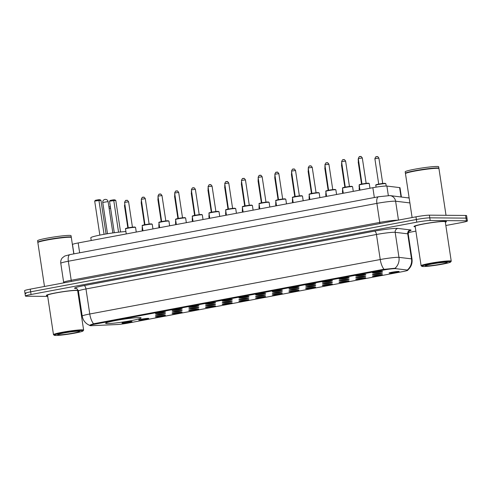 <?xml version="1.0" encoding="UTF-8"?>
<svg xmlns="http://www.w3.org/2000/svg" width="492" height="492" viewBox="0 0 492 492"><rect width="100%" height="100%" fill="white"/><g stroke="black" fill="none" stroke-linecap="round" stroke-linejoin="round"><path stroke-width="0.74" d="M107.397 323.588A17.946 1.347 171.4 0 0 127.434 321.307A17.946 1.347 171.4 0 0 141.112 317.912A17.946 1.347 171.4 0 0 139.334 317.604A17.946 1.347 171.4 0 0 119.298 319.886A17.946 1.347 171.4 0 0 105.62 323.281A17.946 1.347 171.4 0 0 107.397 323.588M148.221 318.367A5.08 0.381 -8.6 0 1 148.713 318.441A5.08 0.381 -8.6 0 1 144.962 319.4A5.08 0.381 -8.6 0 1 139.181 320.064A5.08 0.381 -8.6 0 1 138.676 319.954A5.08 0.381 -8.6 0 1 142.655 318.994A5.08 0.381 -8.6 0 1 148.221 318.367M164.912 315.237A5.08 0.381 -8.6 0 1 165.404 315.311A5.08 0.381 -8.6 0 1 161.653 316.27A5.08 0.381 -8.6 0 1 155.872 316.934A5.08 0.381 -8.6 0 1 155.374 316.823A5.08 0.381 -8.6 0 1 159.353 315.864A5.08 0.381 -8.6 0 1 164.912 315.237M181.603 312.106A5.08 0.381 -8.6 0 1 182.102 312.18A5.08 0.381 -8.6 0 1 178.344 313.14A5.08 0.381 -8.6 0 1 172.563 313.804A5.08 0.381 -8.6 0 1 172.065 313.693A5.08 0.381 -8.6 0 1 176.044 312.734A5.08 0.381 -8.6 0 1 181.603 312.106M198.301 308.976A5.08 0.381 -8.6 0 1 198.793 309.05A5.08 0.381 -8.6 0 1 195.041 310.009A5.08 0.381 -8.6 0 1 189.26 310.673A5.08 0.381 -8.6 0 1 188.762 310.563A5.08 0.381 -8.6 0 1 192.741 309.603A5.08 0.381 -8.6 0 1 198.301 308.976M214.992 305.846A5.08 0.381 -8.6 0 1 215.49 305.919A5.08 0.381 -8.6 0 1 211.732 306.879A5.08 0.381 -8.6 0 1 205.951 307.543A5.08 0.381 -8.6 0 1 205.453 307.432A5.08 0.381 -8.6 0 1 209.432 306.473A5.08 0.381 -8.6 0 1 214.992 305.846M231.689 302.715A5.08 0.381 -8.6 0 1 232.181 302.789A5.08 0.381 -8.6 0 1 228.429 303.748A5.08 0.381 -8.6 0 1 222.648 304.413A5.08 0.381 -8.6 0 1 222.144 304.302A5.08 0.381 -8.6 0 1 226.123 303.343A5.08 0.381 -8.6 0 1 231.689 302.715M248.38 299.585A5.08 0.381 -8.6 0 1 248.872 299.659A5.08 0.381 -8.6 0 1 245.121 300.618A5.08 0.381 -8.6 0 1 239.34 301.282A5.08 0.381 -8.6 0 1 238.841 301.172A5.08 0.381 -8.6 0 1 242.82 300.212A5.08 0.381 -8.6 0 1 248.38 299.585M265.071 296.455A5.08 0.381 -8.6 0 1 265.569 296.528A5.08 0.381 -8.6 0 1 261.812 297.488A5.08 0.381 -8.6 0 1 256.031 298.152A5.08 0.381 -8.6 0 1 255.532 298.041A5.08 0.381 -8.6 0 1 259.512 297.082A5.08 0.381 -8.6 0 1 265.071 296.455M281.768 293.324A5.08 0.381 -8.6 0 1 282.26 293.398A5.08 0.381 -8.6 0 1 278.509 294.357A5.08 0.381 -8.6 0 1 272.728 295.022A5.08 0.381 -8.6 0 1 272.23 294.911A5.08 0.381 -8.6 0 1 276.209 293.952A5.08 0.381 -8.6 0 1 281.768 293.324M298.459 290.194A5.08 0.381 -8.6 0 1 298.958 290.268A5.08 0.381 -8.6 0 1 295.2 291.227A5.08 0.381 -8.6 0 1 289.419 291.891A5.08 0.381 -8.6 0 1 288.921 291.781A5.08 0.381 -8.6 0 1 292.9 290.821A5.08 0.381 -8.6 0 1 298.459 290.194M315.151 287.064A5.08 0.381 -8.6 0 1 315.649 287.137A5.08 0.381 -8.6 0 1 311.897 288.097A5.08 0.381 -8.6 0 1 306.116 288.761A5.08 0.381 -8.6 0 1 305.612 288.65A5.08 0.381 -8.6 0 1 309.591 287.691A5.08 0.381 -8.6 0 1 315.151 287.064M331.848 283.933A5.08 0.381 -8.6 0 1 332.34 284.007A5.08 0.381 -8.6 0 1 328.588 284.966A5.08 0.381 -8.6 0 1 322.807 285.631A5.08 0.381 -8.6 0 1 322.309 285.52A5.08 0.381 -8.6 0 1 326.288 284.56A5.08 0.381 -8.6 0 1 331.848 283.933M348.539 280.803A5.08 0.381 -8.6 0 1 349.037 280.877A5.08 0.381 -8.6 0 1 345.279 281.836A5.08 0.381 -8.6 0 1 339.498 282.5A5.08 0.381 -8.6 0 1 339 282.39A5.08 0.381 -8.6 0 1 342.979 281.43A5.08 0.381 -8.6 0 1 348.539 280.803M365.236 277.673A5.08 0.381 -8.6 0 1 365.728 277.746A5.08 0.381 -8.6 0 1 361.977 278.706A5.08 0.381 -8.6 0 1 356.196 279.37A5.08 0.381 -8.6 0 1 355.698 279.259A5.08 0.381 -8.6 0 1 359.677 278.3A5.08 0.381 -8.6 0 1 365.236 277.673M381.927 274.542A5.08 0.381 -8.6 0 1 382.419 274.616A5.08 0.381 -8.6 0 1 378.668 275.575A5.08 0.381 -8.6 0 1 372.887 276.24A5.08 0.381 -8.6 0 1 372.389 276.129A5.08 0.381 -8.6 0 1 376.368 275.169A5.08 0.381 -8.6 0 1 381.927 274.542M398.618 271.412A5.08 0.381 -8.6 0 1 399.117 271.486A5.08 0.381 -8.6 0 1 395.365 272.445A5.08 0.381 -8.6 0 1 389.584 273.109A5.08 0.381 -8.6 0 1 389.08 272.998A5.08 0.381 -8.6 0 1 393.059 272.039A5.08 0.381 -8.6 0 1 398.618 271.412M131.524 321.497A5.08 0.381 -8.6 0 1 132.022 321.571A5.08 0.381 -8.6 0 1 128.264 322.531A5.08 0.381 -8.6 0 1 122.483 323.195A5.08 0.381 -8.6 0 1 121.985 323.084A5.08 0.381 -8.6 0 1 125.964 322.125A5.08 0.381 -8.6 0 1 131.524 321.497M164.968 313.607A5.08 0.381 -8.6 0 1 165.46 313.681A5.08 0.381 -8.6 0 1 161.708 314.634A5.08 0.381 -8.6 0 1 155.927 315.298A5.08 0.381 -8.6 0 1 155.429 315.194A5.08 0.381 -8.6 0 1 159.408 314.234A5.08 0.381 -8.6 0 1 164.968 313.607M181.659 310.477A5.08 0.381 -8.6 0 1 182.157 310.55A5.08 0.381 -8.6 0 1 178.399 311.504A5.08 0.381 -8.6 0 1 172.618 312.168A5.08 0.381 -8.6 0 1 172.12 312.063A5.08 0.381 -8.6 0 1 176.099 311.104A5.08 0.381 -8.6 0 1 181.659 310.477M198.356 307.346A5.08 0.381 -8.6 0 1 198.848 307.42A5.08 0.381 -8.6 0 1 195.096 308.373A5.08 0.381 -8.6 0 1 189.315 309.038A5.08 0.381 -8.6 0 1 188.811 308.933A5.08 0.381 -8.6 0 1 192.796 307.974A5.08 0.381 -8.6 0 1 198.356 307.346M215.047 304.216A5.08 0.381 -8.6 0 1 215.539 304.29A5.08 0.381 -8.6 0 1 211.788 305.243A5.08 0.381 -8.6 0 1 206.007 305.907A5.08 0.381 -8.6 0 1 205.508 305.803A5.08 0.381 -8.6 0 1 209.487 304.843A5.08 0.381 -8.6 0 1 215.047 304.216M231.738 301.086A5.08 0.381 -8.6 0 1 232.236 301.159A5.08 0.381 -8.6 0 1 228.485 302.113A5.08 0.381 -8.6 0 1 222.704 302.777A5.08 0.381 -8.6 0 1 222.2 302.672A5.08 0.381 -8.6 0 1 226.179 301.713A5.08 0.381 -8.6 0 1 231.738 301.086M248.435 297.955A5.08 0.381 -8.6 0 1 248.927 298.029A5.08 0.381 -8.6 0 1 245.176 298.982A5.08 0.381 -8.6 0 1 239.395 299.646A5.08 0.381 -8.6 0 1 238.897 299.542A5.08 0.381 -8.6 0 1 242.876 298.582A5.08 0.381 -8.6 0 1 248.435 297.955M265.127 294.825A5.08 0.381 -8.6 0 1 265.625 294.899A5.08 0.381 -8.6 0 1 261.867 295.852A5.08 0.381 -8.6 0 1 256.086 296.516A5.08 0.381 -8.6 0 1 255.588 296.412A5.08 0.381 -8.6 0 1 259.567 295.452A5.08 0.381 -8.6 0 1 265.127 294.825M281.824 291.695A5.08 0.381 -8.6 0 1 282.316 291.768A5.08 0.381 -8.6 0 1 278.564 292.722A5.08 0.381 -8.6 0 1 272.783 293.386A5.08 0.381 -8.6 0 1 272.279 293.281A5.08 0.381 -8.6 0 1 276.258 292.322A5.08 0.381 -8.6 0 1 281.824 291.695M298.515 288.564A5.08 0.381 -8.6 0 1 299.007 288.638A5.08 0.381 -8.6 0 1 295.255 289.591A5.08 0.381 -8.6 0 1 289.474 290.255A5.08 0.381 -8.6 0 1 288.976 290.151A5.08 0.381 -8.6 0 1 292.955 289.191A5.08 0.381 -8.6 0 1 298.515 288.564M315.206 285.434A5.08 0.381 -8.6 0 1 315.704 285.508A5.08 0.381 -8.6 0 1 311.946 286.461A5.08 0.381 -8.6 0 1 306.165 287.125A5.08 0.381 -8.6 0 1 305.667 287.02A5.08 0.381 -8.6 0 1 309.646 286.061A5.08 0.381 -8.6 0 1 315.206 285.434M331.903 282.303A5.08 0.381 -8.6 0 1 332.395 282.377A5.08 0.381 -8.6 0 1 328.644 283.33A5.08 0.381 -8.6 0 1 322.863 283.995A5.08 0.381 -8.6 0 1 322.365 283.89A5.08 0.381 -8.6 0 1 326.344 282.931A5.08 0.381 -8.6 0 1 331.903 282.303M348.594 279.173A5.08 0.381 -8.6 0 1 349.092 279.247A5.08 0.381 -8.6 0 1 345.335 280.2A5.08 0.381 -8.6 0 1 339.554 280.864A5.08 0.381 -8.6 0 1 339.056 280.76A5.08 0.381 -8.6 0 1 343.035 279.8A5.08 0.381 -8.6 0 1 348.594 279.173M365.292 276.043A5.08 0.381 -8.6 0 1 365.784 276.117A5.08 0.381 -8.6 0 1 362.032 277.07A5.08 0.381 -8.6 0 1 356.251 277.734A5.08 0.381 -8.6 0 1 355.747 277.629A5.08 0.381 -8.6 0 1 359.726 276.67A5.08 0.381 -8.6 0 1 365.292 276.043M381.983 272.912A5.08 0.381 -8.6 0 1 382.475 272.986A5.08 0.381 -8.6 0 1 378.723 273.939A5.08 0.381 -8.6 0 1 372.942 274.604A5.08 0.381 -8.6 0 1 372.444 274.499A5.08 0.381 -8.6 0 1 376.423 273.54A5.08 0.381 -8.6 0 1 381.983 272.912M165.023 311.977A5.08 0.381 -8.6 0 1 165.515 312.045A5.08 0.381 -8.6 0 1 161.763 313.004A5.08 0.381 -8.6 0 1 155.982 313.668A5.08 0.381 -8.6 0 1 155.484 313.564A5.08 0.381 -8.6 0 1 159.463 312.605A5.08 0.381 -8.6 0 1 165.023 311.977M181.714 308.847A5.08 0.381 -8.6 0 1 182.212 308.914A5.08 0.381 -8.6 0 1 178.455 309.874A5.08 0.381 -8.6 0 1 172.674 310.538A5.08 0.381 -8.6 0 1 172.175 310.434A5.08 0.381 -8.6 0 1 176.154 309.474A5.08 0.381 -8.6 0 1 181.714 308.847M198.411 305.716A5.08 0.381 -8.6 0 1 198.903 305.784A5.08 0.381 -8.6 0 1 195.152 306.744A5.08 0.381 -8.6 0 1 189.371 307.408A5.08 0.381 -8.6 0 1 188.867 307.303A5.08 0.381 -8.6 0 1 192.846 306.344A5.08 0.381 -8.6 0 1 198.411 305.716M215.102 302.586A5.08 0.381 -8.6 0 1 215.594 302.654A5.08 0.381 -8.6 0 1 211.843 303.613A5.08 0.381 -8.6 0 1 206.062 304.277A5.08 0.381 -8.6 0 1 205.564 304.173A5.08 0.381 -8.6 0 1 209.543 303.213A5.08 0.381 -8.6 0 1 215.102 302.586M231.793 299.456A5.08 0.381 -8.6 0 1 232.292 299.523A5.08 0.381 -8.6 0 1 228.534 300.483A5.08 0.381 -8.6 0 1 222.753 301.147A5.08 0.381 -8.6 0 1 222.255 301.043A5.08 0.381 -8.6 0 1 226.234 300.083A5.08 0.381 -8.6 0 1 231.793 299.456M248.491 296.325A5.08 0.381 -8.6 0 1 248.983 296.393A5.08 0.381 -8.6 0 1 245.231 297.353A5.08 0.381 -8.6 0 1 239.45 298.017A5.08 0.381 -8.6 0 1 238.952 297.912A5.08 0.381 -8.6 0 1 242.931 296.953A5.08 0.381 -8.6 0 1 248.491 296.325M265.182 293.195A5.08 0.381 -8.6 0 1 265.674 293.263A5.08 0.381 -8.6 0 1 261.922 294.222A5.08 0.381 -8.6 0 1 256.141 294.886A5.08 0.381 -8.6 0 1 255.643 294.782A5.08 0.381 -8.6 0 1 259.622 293.822A5.08 0.381 -8.6 0 1 265.182 293.195M281.873 290.065A5.08 0.381 -8.6 0 1 282.371 290.132A5.08 0.381 -8.6 0 1 278.62 291.092A5.08 0.381 -8.6 0 1 272.839 291.756A5.08 0.381 -8.6 0 1 272.334 291.651A5.08 0.381 -8.6 0 1 276.313 290.692A5.08 0.381 -8.6 0 1 281.873 290.065M298.57 286.934A5.08 0.381 -8.6 0 1 299.062 287.002A5.08 0.381 -8.6 0 1 295.311 287.961A5.08 0.381 -8.6 0 1 289.53 288.626A5.08 0.381 -8.6 0 1 289.032 288.521A5.08 0.381 -8.6 0 1 293.011 287.562A5.08 0.381 -8.6 0 1 298.57 286.934M315.261 283.804A5.08 0.381 -8.6 0 1 315.759 283.872A5.08 0.381 -8.6 0 1 312.002 284.831A5.08 0.381 -8.6 0 1 306.221 285.495A5.08 0.381 -8.6 0 1 305.723 285.391A5.08 0.381 -8.6 0 1 309.702 284.431A5.08 0.381 -8.6 0 1 315.261 283.804M331.959 280.674A5.08 0.381 -8.6 0 1 332.451 280.741A5.08 0.381 -8.6 0 1 328.699 281.701A5.08 0.381 -8.6 0 1 322.918 282.365A5.08 0.381 -8.6 0 1 322.414 282.26A5.08 0.381 -8.6 0 1 326.393 281.301A5.08 0.381 -8.6 0 1 331.959 280.674M348.65 277.543A5.08 0.381 -8.6 0 1 349.142 277.611A5.08 0.381 -8.6 0 1 345.39 278.57A5.08 0.381 -8.6 0 1 339.609 279.235A5.08 0.381 -8.6 0 1 339.111 279.13A5.08 0.381 -8.6 0 1 343.09 278.171A5.08 0.381 -8.6 0 1 348.65 277.543M365.341 274.413A5.08 0.381 -8.6 0 1 365.839 274.481A5.08 0.381 -8.6 0 1 362.087 275.44A5.08 0.381 -8.6 0 1 356.306 276.104A5.08 0.381 -8.6 0 1 355.802 276A5.08 0.381 -8.6 0 1 359.781 275.04A5.08 0.381 -8.6 0 1 365.341 274.413M382.038 271.283A5.08 0.381 -8.6 0 1 382.53 271.35A5.08 0.381 -8.6 0 1 378.779 272.31A5.08 0.381 -8.6 0 1 372.998 272.974A5.08 0.381 -8.6 0 1 372.499 272.869A5.08 0.381 -8.6 0 1 376.478 271.91A5.08 0.381 -8.6 0 1 382.038 271.283M91.629 325.679A9.145 0.683 -8.6 0 1 90.823 325.698A9.145 0.683 -8.6 0 1 89.919 325.538A9.145 0.683 -8.6 0 1 95.017 324.142L383.083 270.12A9.145 0.683 -8.6 0 1 395.722 268.657L407.517 270.071A9.145 0.683 -8.6 0 1 407.856 270.2A9.145 0.683 -8.6 0 1 402.757 271.596L128.184 323.084A9.145 0.683 -8.6 0 1 116.918 324.56L91.629 325.679M73.917 253.872L72.502 244.512A10.16 0.763 -8.6 0 1 78.166 242.956L372.856 187.698A10.16 0.763 -8.6 0 1 386.897 186.068L399.621 187.593A10.16 0.763 -8.6 0 1 400.002 187.735L401.392 196.96M77.73 291.153A16.421 1.23 171.4 0 0 78.4 290.889M78.222 290.286A16.421 1.23 171.4 0 0 77.207 290.237A16.421 1.23 171.4 0 0 58.874 292.322A16.421 1.23 171.4 0 0 46.359 295.434A16.421 1.23 171.4 0 0 47.595 295.71M445.346 222.218A16.421 1.23 171.4 0 0 446.453 221.584A16.421 1.23 171.4 0 0 444.829 221.302A16.421 1.23 171.4 0 0 426.49 223.386A16.421 1.23 171.4 0 0 413.975 226.498A16.421 1.23 171.4 0 0 415.217 226.775M90.227 325.384C88.947 325.464 90.054 324.935 93.548 323.785L382.764 269.475L395.094 268.238A11.851 11.402 -83.2 0 0 398.963 257.353L411.503 258.86A13.542 1.015 -8.6 0 1 412.007 259.05L408.225 234.007A13.542 1.015 171.4 0 0 407.714 233.817L395.181 232.316A13.542 1.015 171.4 0 0 394.344 232.273A13.542 1.015 171.4 0 0 376.454 234.487L85.977 288.958A13.542 1.015 171.4 0 0 78.425 291.03C77.176 288.853 76.401 287.98 76.094 288.41M445.844 225.502L461.736 222.525A10.16 0.763 171.4 0 0 467.4 220.97L466.994 218.3A10.16 0.763 171.4 0 0 465.992 218.122L429.787 217.839A10.16 0.763 171.4 0 0 416.367 219.5L30.67 291.824A10.16 0.763 171.4 0 0 25.006 293.373A10.16 0.763 171.4 0 0 26.008 293.552M76.389 288.49A16.931 1.267 -8.6 0 1 84.009 285.606L374.492 231.135A16.931 1.267 -8.6 0 1 396.853 228.368A16.931 1.267 -8.6 0 1 397.893 228.423L410.433 229.924A3.389 3.26 96.8 0 0 407.714 233.817L411.503 258.86A11.851 11.402 -83.2 0 1 407.665 269.708L407.837 269.96M467.4 220.97A10.16 0.763 171.4 0 0 466.398 220.791L430.192 220.508A10.16 0.763 171.4 0 0 416.773 222.169L31.07 294.493A10.16 0.763 171.4 0 0 25.406 296.049A10.16 0.763 171.4 0 0 26.414 296.221L47.699 296.393M78.228 294.437L78.917 294.308M408.335 232.538L415.875 231.123M30.264 289.148A10.16 0.763 171.4 0 0 24.6 290.704L25.006 293.373A10.16 0.763 171.4 0 1 30.67 291.824L416.367 219.5A10.16 0.763 171.4 0 1 429.787 217.839L465.992 218.122A10.16 0.763 171.4 0 1 466.994 218.3L466.594 215.625A10.16 0.763 171.4 0 0 465.586 215.453L429.381 215.164A10.16 0.763 171.4 0 0 415.961 216.824L30.264 289.148L31.07 294.493M81.61 330.612A14.563 1.095 171.4 0 0 64.827 332.549A14.563 1.095 171.4 0 0 54.311 335.292A14.563 1.095 171.4 0 0 55.694 335.47A14.563 1.095 171.4 0 0 71.426 333.705A14.563 1.095 171.4 0 0 83.025 330.95A14.563 1.095 171.4 0 0 81.61 330.612M83.025 330.95L83.591 330.187A15.24 1.144 171.4 0 0 83.622 330.095A15.24 1.144 171.4 0 0 82.115 329.831A15.24 1.144 171.4 0 0 65.098 331.768A15.24 1.144 171.4 0 0 53.487 334.652A15.24 1.144 171.4 0 0 53.542 334.726L54.311 335.292M83.622 330.095L77.662 290.698A15.24 1.144 171.4 0 0 76.155 290.434A15.24 1.144 171.4 0 0 59.138 292.371A15.24 1.144 171.4 0 0 47.527 295.255L53.487 334.652M78.24 290.341A16.254 1.218 171.4 0 0 77.059 290.262A16.254 1.218 171.4 0 0 58.911 292.328A16.254 1.218 171.4 0 0 46.525 295.409A16.254 1.218 171.4 0 0 47.589 295.674M73.806 253.89L71.334 237.525A16.931 1.267 171.4 0 0 71.272 237.439A16.931 1.267 171.4 0 0 69.655 237.23A16.931 1.267 171.4 0 0 51.371 239.284A16.931 1.267 171.4 0 0 37.884 242.488A16.931 1.267 171.4 0 0 37.853 242.593L44.489 286.485M71.272 237.439L71.076 237.298A16.759 1.255 171.4 0 0 69.483 237.095A16.759 1.255 171.4 0 0 51.377 239.124A16.759 1.255 171.4 0 0 38.025 242.298L37.884 242.488M71.186 237.378L71.248 237.292A16.931 1.267 171.4 0 0 71.279 237.193A16.931 1.267 171.4 0 0 69.606 236.898A16.931 1.267 171.4 0 0 50.707 239.05A16.931 1.267 171.4 0 0 37.798 242.255A16.931 1.267 171.4 0 0 37.859 242.341L37.946 242.402M71.279 237.193L71.057 235.693A16.931 1.267 171.4 0 0 69.378 235.397A16.931 1.267 171.4 0 0 50.479 237.55A16.931 1.267 171.4 0 0 37.577 240.754L37.798 242.255M58.831 334.88A11.039 0.83 171.4 0 0 71.555 333.41A11.039 0.83 171.4 0 0 79.532 331.331A11.039 0.83 171.4 0 0 78.48 331.196A11.039 0.83 171.4 0 0 66.555 332.537A11.039 0.83 171.4 0 0 57.761 334.622A11.039 0.83 171.4 0 0 58.831 334.88M77.724 291.116A16.254 1.218 171.4 0 0 78.388 290.827M449.227 261.676A14.563 1.095 171.4 0 0 432.45 263.614A14.563 1.095 171.4 0 0 421.927 266.356A14.563 1.095 171.4 0 0 423.317 266.535A14.563 1.095 171.4 0 0 439.042 264.77A14.563 1.095 171.4 0 0 450.641 262.015A14.563 1.095 171.4 0 0 449.227 261.676M450.641 262.015L451.207 261.252A15.24 1.144 171.4 0 0 451.238 261.16A15.24 1.144 171.4 0 0 449.731 260.895A15.24 1.144 171.4 0 0 432.72 262.833A15.24 1.144 171.4 0 0 421.103 265.717A15.24 1.144 171.4 0 0 421.158 265.791L421.927 266.356M451.238 261.16L445.278 221.763A15.24 1.144 171.4 0 0 443.772 221.498A15.24 1.144 171.4 0 0 426.761 223.436A15.24 1.144 171.4 0 0 415.15 226.32L421.103 265.717M445.346 222.181A16.254 1.218 171.4 0 0 446.287 221.609A16.254 1.218 171.4 0 0 444.676 221.326A16.254 1.218 171.4 0 0 426.527 223.393A16.254 1.218 171.4 0 0 414.141 226.474A16.254 1.218 171.4 0 0 415.211 226.738M446.016 215.299L438.95 168.59A16.931 1.267 171.4 0 0 438.889 168.504A16.931 1.267 171.4 0 0 437.277 168.295A16.931 1.267 171.4 0 0 418.987 170.349A16.931 1.267 171.4 0 0 405.5 173.553A16.931 1.267 171.4 0 0 405.469 173.658L412.105 217.55M438.889 168.504L438.698 168.362A16.759 1.255 171.4 0 0 437.099 168.159A16.759 1.255 171.4 0 0 418.993 170.189A16.759 1.255 171.4 0 0 405.642 173.362L405.5 173.553M438.803 168.442L438.864 168.356A16.931 1.267 171.4 0 0 438.901 168.258A16.931 1.267 171.4 0 0 437.228 167.963A16.931 1.267 171.4 0 0 418.323 170.115A16.931 1.267 171.4 0 0 405.42 173.319A16.931 1.267 171.4 0 0 405.482 173.405L405.568 173.467M438.901 168.258L438.673 166.757A16.931 1.267 171.4 0 0 437.001 166.462A16.931 1.267 171.4 0 0 418.095 168.615A16.931 1.267 171.4 0 0 405.193 171.819L405.42 173.319M426.447 265.944A11.039 0.83 171.4 0 0 439.171 264.475A11.039 0.83 171.4 0 0 447.148 262.396A11.039 0.83 171.4 0 0 446.096 262.261A11.039 0.83 171.4 0 0 434.172 263.601A11.039 0.83 171.4 0 0 425.377 265.686A11.039 0.83 171.4 0 0 426.447 265.944M125.903 231.541A19.809 1.488 171.4 0 0 103.972 234.34A19.809 1.488 171.4 0 0 90.805 237.753L91.217 240.508M94.692 201.068L95.485 200.287L98.498 199.721L99.956 199.734L100.952 200.293L94.692 201.068L99.839 235.114M98.498 199.721L98.91 200.275L104.058 234.321M100.952 200.293L106.051 233.983M109.525 201.185L110.319 200.404L113.332 199.844L114.79 199.85L115.786 200.41L109.525 201.185L114.298 232.734M113.332 199.844L113.744 200.392L118.554 232.199M115.786 200.41L120.558 231.978M395.722 268.657L395.586 267.771M383.083 270.12L382.979 269.438M95.017 324.142L94.913 323.453M79.655 252.796L78.166 242.956M401.029 196.917L399.621 187.593M388.329 195.527L386.897 186.068M374.344 197.538L372.856 187.698M374.492 231.135A3.389 1.439 -100.6 0 1 376.454 234.487L380.242 259.53A13.542 1.015 -8.6 0 1 398.133 257.316A13.542 1.015 -8.6 0 1 398.963 257.353L395.181 232.316A3.389 3.26 96.8 0 1 397.893 228.423M384.024 269.315A11.851 5.031 -100.6 0 1 380.242 259.53L89.765 314.001A11.851 5.031 79.4 0 0 93.548 323.785M89.716 325.384C85.546 323.631 83.043 320.526 82.207 316.067A13.542 1.015 -8.6 0 1 89.765 314.001L85.977 288.958A3.389 1.439 -100.6 0 0 84.009 285.606M410.433 229.924A16.931 1.267 -8.6 0 1 409.418 230.982M416.773 222.169L415.961 216.824M430.192 220.508L429.381 215.164M466.398 220.791L465.586 215.453M409.897 202.919L395.611 201.21A13.542 1.015 171.4 0 0 394.781 201.167A13.542 1.015 171.4 0 0 376.89 203.38L68.333 261.24A13.542 1.015 171.4 0 0 60.78 263.312C60.51 261.277 61.026 259.469 62.318 257.882L64.772 256.018L70.005 254.604L378.563 196.745A6.771 2.878 -100.6 0 0 376.89 203.38L379.769 222.409A13.542 1.015 -8.6 0 1 397.659 220.195A13.542 1.015 -8.6 0 1 397.96 220.201M71.162 281.479A1.691 0.72 79.4 0 0 71.211 280.268L68.333 261.24A6.771 2.878 -100.6 0 1 70.005 254.604M398.471 220.108L395.611 201.21A6.771 6.519 -83.2 0 0 389.978 195.595L409.153 198.012M63.646 282.894L63.659 282.34A13.542 1.015 -8.6 0 1 71.211 280.268L379.769 222.409A1.691 0.72 79.4 0 1 379.726 223.62M409.159 198.042A6.771 6.519 -83.2 0 0 407.807 197.729M125.509 228.903C125.165 228.706 125.62 228.442 126.862 228.122L134.753 227.015L135.552 227.384A5.08 0.381 171.4 0 0 135.048 227.298A5.08 0.381 171.4 0 0 129.378 227.944A5.08 0.381 171.4 0 0 125.509 228.903L126.266 233.934M128.418 227.784L132.434 227.175L128.596 201.8L124.581 202.409L128.289 228.085M126.198 228.602A4.742 0.357 -8.6 0 1 128.498 227.784A4.742 0.357 -8.6 0 1 134.697 227.021M126.038 200.49L126.641 200.379M142.2 225.773C141.862 225.576 142.311 225.311 143.559 224.992L151.444 223.885L152.243 224.254A5.08 0.381 171.4 0 0 151.739 224.167A5.08 0.381 171.4 0 0 146.069 224.813A5.08 0.381 171.4 0 0 142.2 225.773L142.963 230.803M145.109 224.653L149.131 224.044L145.294 198.67L141.272 199.278L144.98 224.955M142.889 225.471A4.742 0.357 -8.6 0 1 145.195 224.653A4.742 0.357 -8.6 0 1 151.388 223.891M142.729 197.36L143.332 197.249M158.891 222.642C158.553 222.445 159.008 222.181 160.251 221.861L168.135 220.754L168.94 221.123A5.08 0.381 171.4 0 0 168.436 221.037A5.08 0.381 171.4 0 0 162.766 221.683A5.08 0.381 171.4 0 0 158.891 222.642L159.654 227.673M161.806 221.523L165.822 220.914L161.985 195.539L157.969 196.148L161.677 221.824M159.586 222.341A4.742 0.357 -8.6 0 1 161.886 221.523A4.742 0.357 -8.6 0 1 168.086 220.76M159.42 194.229L160.023 194.119M175.589 219.512C175.244 219.315 175.699 219.051 176.942 218.731L184.832 217.624L185.632 217.993A5.08 0.381 171.4 0 0 185.127 217.907A5.08 0.381 171.4 0 0 179.457 218.553A5.08 0.381 171.4 0 0 175.589 219.512L176.345 224.543M178.498 218.393L182.52 217.784L178.682 192.409L174.66 193.018L178.368 218.694M176.277 219.211A4.742 0.357 -8.6 0 1 178.584 218.393A4.742 0.357 -8.6 0 1 184.777 217.63M176.118 191.099L176.72 190.988M192.28 216.382C191.942 216.185 192.39 215.92 193.639 215.601L201.523 214.494L202.323 214.863A5.08 0.381 171.4 0 0 201.825 214.776A5.08 0.381 171.4 0 0 196.154 215.422A5.08 0.381 171.4 0 0 192.28 216.382L193.042 221.412M195.195 215.262L199.211 214.653L195.373 189.279L191.357 189.887L195.06 215.564M192.969 216.08A4.742 0.357 -8.6 0 1 195.275 215.262A4.742 0.357 -8.6 0 1 201.468 214.5M192.809 187.969L193.411 187.858M208.971 213.251C208.633 213.054 209.088 212.79 210.33 212.47L218.214 211.363L219.02 211.732A5.08 0.381 171.4 0 0 218.516 211.646A5.08 0.381 171.4 0 0 212.845 212.292A5.08 0.381 171.4 0 0 208.971 213.251L209.733 218.282M211.886 212.132L215.902 211.523L212.064 186.148L208.048 186.757L211.757 212.433M209.666 212.95A4.742 0.357 -8.6 0 1 211.966 212.132A4.742 0.357 -8.6 0 1 218.165 211.369M209.506 184.838L210.109 184.728M225.668 210.121C225.33 209.924 225.779 209.66 227.027 209.34L234.912 208.233L235.711 208.602A5.08 0.381 171.4 0 0 235.207 208.516A5.08 0.381 171.4 0 0 229.536 209.162A5.08 0.381 171.4 0 0 225.668 210.121L226.431 215.152M228.577 209.002L232.599 208.393L228.762 183.018L224.739 183.627L228.448 209.303M226.357 209.82A4.742 0.357 -8.6 0 1 228.663 209.002A4.742 0.357 -8.6 0 1 234.856 208.239M226.197 181.708L226.8 181.597M242.359 206.991C242.021 206.794 242.476 206.529 243.718 206.209L251.603 205.102L252.402 205.472A5.08 0.381 171.4 0 0 251.904 205.385A5.08 0.381 171.4 0 0 246.234 206.031A5.08 0.381 171.4 0 0 242.359 206.991L243.122 212.021M245.274 205.871L249.29 205.262L245.453 179.887L241.437 180.496L245.145 206.173M243.054 206.689A4.742 0.357 -8.6 0 1 245.354 205.871A4.742 0.357 -8.6 0 1 251.553 205.109M242.888 178.578L243.491 178.467M259.056 203.86C258.712 203.663 259.167 203.399 260.409 203.079L268.3 201.972L269.099 202.341A5.08 0.381 171.4 0 0 268.595 202.255A5.08 0.381 171.4 0 0 262.925 202.901A5.08 0.381 171.4 0 0 259.056 203.86L259.813 208.891M261.965 202.741L265.981 202.132L262.144 176.757L258.128 177.366L261.836 203.042M259.745 203.559A4.742 0.357 -8.6 0 1 262.052 202.741A4.742 0.357 -8.6 0 1 268.245 201.978M259.585 175.447L260.188 175.337M275.748 200.73C275.409 200.533 275.858 200.269 277.107 199.949L284.991 198.842L285.791 199.211A5.08 0.381 171.4 0 0 285.292 199.125A5.08 0.381 171.4 0 0 279.616 199.77A5.08 0.381 171.4 0 0 275.748 200.73L276.51 205.761M278.663 199.611L282.679 199.002L278.841 173.627L274.825 174.236L278.527 199.912M276.436 200.428A4.742 0.357 -8.6 0 1 278.743 199.611A4.742 0.357 -8.6 0 1 284.936 198.848M276.276 172.317L276.879 172.206M292.439 197.6C292.1 197.403 292.555 197.138 293.798 196.818L301.682 195.711L302.488 196.08A5.08 0.381 171.4 0 0 301.983 195.994A5.08 0.381 171.4 0 0 296.313 196.64A5.08 0.381 171.4 0 0 292.439 197.6L293.201 202.63M295.354 196.48L299.37 195.871L295.532 170.496L291.516 171.105L295.225 196.782M293.134 197.298A4.742 0.357 -8.6 0 1 295.434 196.48A4.742 0.357 -8.6 0 1 301.633 195.718M292.974 169.187L293.576 169.076M309.136 194.469C308.791 194.272 309.247 194.008 310.495 193.688L318.379 192.581L319.179 192.95A5.08 0.381 171.4 0 0 318.675 192.864A5.08 0.381 171.4 0 0 313.004 193.51A5.08 0.381 171.4 0 0 309.136 194.469L309.898 199.5M312.045 193.35L316.067 192.741L312.229 167.366L308.207 167.975L311.916 193.651M309.825 194.168A4.742 0.357 -8.6 0 1 312.131 193.35A4.742 0.357 -8.6 0 1 318.324 192.587M309.665 166.056L310.267 165.945M325.827 191.339C325.489 191.142 325.938 190.878 327.186 190.558L335.07 189.451L335.87 189.82A5.08 0.381 171.4 0 0 335.372 189.734A5.08 0.381 171.4 0 0 329.702 190.379A5.08 0.381 171.4 0 0 325.827 191.339L326.59 196.37M328.742 190.22L332.758 189.611L328.92 164.236L324.904 164.845L328.613 190.521M326.522 191.037A4.742 0.357 -8.6 0 1 328.822 190.22A4.742 0.357 -8.6 0 1 335.021 189.457M326.356 162.926L326.959 162.815M342.524 188.208C342.18 188.012 342.635 187.747 343.877 187.427L351.768 186.32L352.567 186.689A5.08 0.381 171.4 0 0 352.063 186.603A5.08 0.381 171.4 0 0 346.393 187.249A5.08 0.381 171.4 0 0 342.524 188.208L343.281 193.239M345.433 187.089L349.449 186.48L345.612 161.105L341.596 161.714L345.304 187.391M343.213 187.907A4.742 0.357 -8.6 0 1 345.513 187.089A4.742 0.357 -8.6 0 1 351.712 186.327M343.053 159.795L343.656 159.685M359.215 185.078C358.877 184.881 359.326 184.617 360.574 184.297L368.459 183.19L369.258 183.559A5.08 0.381 171.4 0 0 368.76 183.473A5.08 0.381 171.4 0 0 363.084 184.119A5.08 0.381 171.4 0 0 359.215 185.078L359.978 190.109M362.13 183.959L366.146 183.35L362.309 157.975L358.293 158.584L361.995 184.26M359.904 184.777A4.742 0.357 -8.6 0 1 362.21 183.959A4.742 0.357 -8.6 0 1 368.403 183.196M359.744 156.665L360.347 156.554M142.422 227.236A5.08 0.381 171.4 0 0 142.145 227.409L142.385 226.984M141.505 200.785L141.37 199.918M159.113 224.106A5.08 0.381 171.4 0 0 158.836 224.278L159.076 223.854M158.196 197.655L158.067 196.788M175.81 220.976A5.08 0.381 171.4 0 0 175.533 221.148L175.767 220.723M174.888 194.525L174.758 193.657M192.501 217.845A5.08 0.381 171.4 0 0 192.224 218.017L192.464 217.593M191.585 191.394L191.45 190.527M209.192 214.715A5.08 0.381 171.4 0 0 208.922 214.887L209.155 214.463M208.276 188.264L208.147 187.397M225.889 211.585A5.08 0.381 171.4 0 0 225.613 211.757L225.853 211.332M224.973 185.133L224.838 184.266M242.581 208.454A5.08 0.381 171.4 0 0 242.304 208.626L242.544 208.202M241.664 182.003L241.529 181.136M259.278 205.324A5.08 0.381 171.4 0 0 259.001 205.496L259.235 205.072M258.355 178.873L258.226 178.006M275.969 202.194A5.08 0.381 171.4 0 0 275.692 202.366L275.932 201.941M275.053 175.742L274.917 174.875M292.66 199.063A5.08 0.381 171.4 0 0 292.389 199.235L292.623 198.811M291.744 172.612L291.615 171.745M309.357 195.933A5.08 0.381 171.4 0 0 309.081 196.105L309.32 195.681M308.435 169.482L308.306 168.615M326.048 192.803A5.08 0.381 171.4 0 0 325.772 192.975L326.012 192.55M325.132 166.351L324.997 165.484M342.739 189.672A5.08 0.381 171.4 0 0 342.469 189.844L342.703 189.42M341.823 163.221L341.694 162.354M359.332 185.871A5.08 0.381 171.4 0 0 359.062 186.044L359.295 185.625M358.416 159.426L358.287 158.553M110.589 208.233L109.144 208.448M109.236 206.886L109.839 206.769M125.042 205.478L124.47 205.668L124.87 204.303M142.366 228.866A5.08 0.381 171.4 0 0 142.09 229.038L142.329 228.614M141.45 202.415L141.315 201.548M159.057 225.736A5.08 0.381 171.4 0 0 158.787 225.908L159.021 225.484M158.141 199.285L158.012 198.417M175.755 222.605A5.08 0.381 171.4 0 0 175.478 222.778L175.718 222.353M174.832 196.154L174.703 195.287M192.446 219.475A5.08 0.381 171.4 0 0 192.169 219.647L192.409 219.223M191.529 193.024L191.394 192.157M209.137 216.345A5.08 0.381 171.4 0 0 208.866 216.517L209.1 216.093M208.221 189.894L208.091 189.026M225.834 213.214A5.08 0.381 171.4 0 0 225.557 213.387L225.797 212.962M224.918 186.763L224.782 185.896M242.525 210.084A5.08 0.381 171.4 0 0 242.255 210.256L242.488 209.832M241.609 183.633L241.48 182.766M259.222 206.954A5.08 0.381 171.4 0 0 258.946 207.126L259.186 206.702M258.3 180.502L258.171 179.635M275.914 203.823A5.08 0.381 171.4 0 0 275.637 203.995L275.877 203.571M274.997 177.372L274.862 176.505M292.605 200.693A5.08 0.381 171.4 0 0 292.334 200.865L292.568 200.441M291.688 174.242L291.559 173.375M309.302 197.563A5.08 0.381 171.4 0 0 309.025 197.735L309.265 197.31M308.386 171.111L308.25 170.244M325.993 194.432A5.08 0.381 171.4 0 0 325.716 194.604L325.956 194.18M325.077 167.981L324.948 167.114M342.69 191.302A5.08 0.381 171.4 0 0 342.414 191.474L342.647 191.05M341.768 164.851L341.639 163.984M359.381 188.172A5.08 0.381 171.4 0 0 359.105 188.344L359.344 187.919M358.465 161.72L358.33 160.853M385.341 183.608A5.08 0.381 171.4 0 0 379.67 184.254A5.08 0.381 171.4 0 0 375.802 185.213C375.457 185.01 375.913 184.752 377.155 184.432L385.045 183.325L385.845 183.694A5.08 0.381 171.4 0 0 385.341 183.608M376.491 184.912A4.742 0.357 -8.6 0 1 378.797 184.088A4.742 0.357 -8.6 0 1 384.99 183.325M374.873 158.713C376.417 155.066 376.257 157.489 377.198 156.659C377.505 156.315 378.065 156.794 378.889 158.11L374.873 158.713L378.711 184.088L382.53 183.448L382.942 183.737M376.331 156.8L376.933 156.684M107.853 201.622L108.117 201.671A2.706 2.706 0 0 0 104.944 199.414A2.706 2.706 0 0 0 102.76 202.476L107.853 201.622M407.856 270.2L407.794 269.782M89.919 325.538L89.858 325.163M407.788 270.01C411.121 267.101 412.53 263.448 412.007 259.05M25.406 296.049L25.006 293.373M82.207 316.067L78.425 291.03M408.225 234.007C408.766 231.56 409.252 230.502 409.67 230.822M378.563 196.745L389.978 195.595M60.78 263.312L63.659 282.34M128.596 201.8C127.606 200.41 127.041 199.924 126.905 200.355C125.964 201.185 126.124 198.756 124.581 202.409M135.552 227.384L136.259 232.064M145.294 198.67C144.304 197.28 143.738 196.794 143.596 197.224C142.662 198.055 142.815 195.625 141.272 199.278M152.243 224.254L152.95 228.934M161.985 195.539C160.995 194.149 160.429 193.663 160.294 194.094C159.353 194.924 159.513 192.495 157.969 196.148M168.94 221.123L169.642 225.803M178.682 192.409C177.686 191.019 177.12 190.533 176.985 190.964C176.044 191.794 176.204 189.365 174.66 193.018M185.632 217.993L186.339 222.673M195.373 189.279C194.383 187.889 193.817 187.403 193.676 187.833C192.741 188.664 192.895 186.234 191.357 189.887M202.323 214.863L203.03 219.543M212.064 186.148C211.074 184.758 210.508 184.272 210.373 184.703C209.432 185.533 209.592 183.104 208.048 186.757M219.02 211.732L219.727 216.412M228.762 183.018C227.765 181.628 227.206 181.142 227.064 181.573C226.129 182.403 226.283 179.974 224.739 183.627M235.711 208.602L236.418 213.282M245.453 179.887C244.463 178.498 243.897 178.012 243.761 178.442C242.82 179.273 242.98 176.843 241.437 180.496M252.402 205.472L253.109 210.152M262.144 176.757C261.154 175.367 260.588 174.881 260.452 175.312C259.512 176.142 259.671 173.713 258.128 177.366M269.099 202.341L269.807 207.021M278.841 173.627C277.851 172.237 277.285 171.751 277.144 172.182C276.209 173.012 276.363 170.583 274.825 174.236M285.791 199.211L286.498 203.891M295.532 170.496C294.542 169.107 293.976 168.621 293.841 169.051C292.9 169.881 293.06 167.452 291.516 171.105M302.488 196.08L303.195 200.761M312.229 167.366C311.233 165.976 310.673 165.49 310.532 165.921C309.597 166.751 309.751 164.322 308.207 167.975M319.179 192.95L319.886 197.63M328.92 164.236C327.93 162.846 327.364 162.36 327.229 162.79C326.288 163.621 326.448 161.192 324.904 164.845M335.87 189.82L336.577 194.5M345.612 161.105C344.621 159.715 344.056 159.23 343.92 159.66C342.979 160.49 343.139 158.061 341.596 161.714M352.567 186.689L353.274 191.37M362.309 157.975C361.319 156.585 360.753 156.099 360.611 156.53C359.677 157.36 359.83 154.931 358.293 158.584M369.258 183.559L369.966 188.239M141.222 200.908L144.82 224.721M142.145 227.409L142.668 230.859M157.914 197.778L161.517 221.591M158.836 224.278L159.359 227.728M174.605 194.648L178.209 218.46M175.533 221.148L176.056 224.598M191.302 191.517L194.9 215.33M192.224 218.017L192.747 221.468M207.993 188.387L211.597 212.2M208.922 214.887L209.444 218.337M224.69 185.256L228.288 209.069M225.613 211.757L226.135 215.207M241.381 182.126L244.985 205.939M242.304 208.626L242.827 212.077M258.072 178.996L261.676 202.809M259.001 205.496L259.524 208.946M274.77 175.865L278.367 199.678M275.692 202.366L276.215 205.816M291.461 172.735L295.065 196.548M292.389 199.235L292.906 202.686M308.158 169.605L311.756 193.417M309.081 196.105L309.603 199.555M324.849 166.474L328.453 190.287M325.772 192.975L326.294 196.425M341.54 163.344L345.144 187.157M342.469 189.844L342.992 193.294M358.133 159.549L361.835 184.026M359.062 186.044L359.683 190.164M108.916 206.935L110.368 206.769M124.47 205.668L127.834 227.913M141.167 202.538L144.531 224.782M142.09 229.038L142.373 230.914M157.858 199.408L161.222 221.652M158.787 225.908L159.07 227.784M174.555 196.277L177.913 218.522M175.478 222.778L175.761 224.653M191.247 193.147L194.611 215.391M192.169 219.647L192.458 221.523M207.938 190.017L211.302 212.261M208.866 216.517L209.149 218.393M224.635 186.886L227.999 209.131M225.557 213.387L225.84 215.262M241.326 183.756L244.69 206M242.255 210.256L242.538 212.132M258.017 180.625L261.381 202.87M258.946 207.126L259.229 209.002M274.714 177.495L278.078 199.74M275.637 203.995L275.92 205.871M291.405 174.365L294.769 196.609M292.334 200.865L292.617 202.741M308.103 171.234L311.467 193.479M309.025 197.735L309.308 199.611M324.794 168.104L328.158 190.349M325.716 194.604L326.005 196.48M341.485 164.974L344.849 187.218M342.414 191.474L342.696 193.35M358.182 161.843L361.546 184.088M359.105 188.344L359.388 190.22M375.802 185.213L376.091 187.138M385.845 183.694L386.195 186.037M378.889 158.11L382.727 183.479M378.711 184.088L378.582 184.395M107.49 233.743L102.76 202.476M112.846 232.931L108.117 201.671"/></g></svg>
